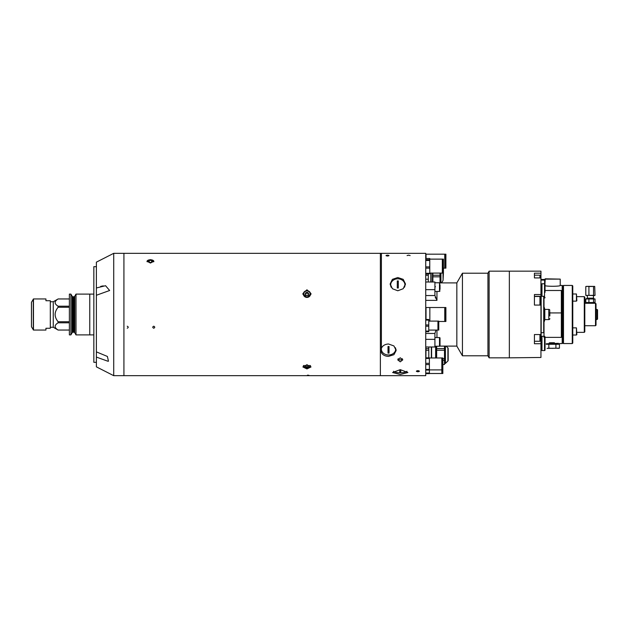 <?xml version="1.0" encoding="UTF-8"?>
<svg xmlns="http://www.w3.org/2000/svg" width="629" height="629" viewBox="0 0 629 629"><rect width="100%" height="100%" fill="white"/><g stroke="black" fill="none" stroke-linecap="round" stroke-linejoin="round"><path stroke-width="0.94" d="M93.839 334.895L89.758 334.895L89.758 294.105L75.999 294.105L75.999 334.895L74.765 332.749L74.765 296.251L75.999 294.105M50.312 327.245L53.261 327.245L58.112 330.052L69.371 330.052M50.312 301.755L53.261 301.755L53.261 327.245M69.371 321.733L58.112 321.733L58.112 322.803C54.149 325.224 54.149 327.638 58.112 330.036L58.112 330.052M58.112 321.733C54.149 316.922 54.149 312.102 58.112 307.267L69.371 307.267M53.261 301.755L58.112 298.964C54.149 301.385 54.149 303.791 58.112 306.197L58.112 307.267M58.112 298.948L69.371 298.948M70.896 334.895L70.896 294.105L69.371 294.105L69.371 334.895L70.896 334.895L72.131 332.749A1.022 1.022 0 0 1 73.019 332.246L73.019 296.754A1.022 1.022 0 0 1 72.131 296.251L70.896 294.105M73.019 332.246L73.876 332.246L73.876 296.754L73.019 296.754M73.876 332.246A1.022 1.022 0 0 1 74.765 332.749M73.876 296.754A1.022 1.022 0 0 0 74.765 296.251M75.999 334.895L89.758 334.895L89.758 294.105L93.839 294.105M58.112 298.964L69.371 298.964M58.112 306.197L69.371 306.197M58.112 330.036L69.371 330.036M58.112 322.803L69.371 322.803M33.479 298.948L31.45 302.321L31.474 326.781L33.479 330.052L45.933 330.052L45.933 328.267L50.312 328.267L50.312 300.733L45.933 300.733L45.933 298.948L33.479 298.948L33.479 330.052M138.191 253.338C136.226 253.322 136.226 253.322 138.191 253.338C136.226 253.322 136.226 253.322 138.191 253.338C140.165 253.322 140.165 253.322 138.191 253.338C140.165 253.322 140.165 253.322 138.191 253.338C136.226 253.322 136.226 253.322 138.191 253.338L138.215 253.338M139.701 253.322L123.921 253.322L123.921 314.5L123.921 253.322L113.723 253.322L113.723 375.678L123.921 375.678L123.921 314.5L123.921 375.678L380.364 375.678L380.364 253.322L380.364 375.678L425.739 375.678L425.739 253.322L381.386 253.322L381.386 348.207C382.754 345.565 385.129 344.165 388.518 343.992L393.927 345.942L396.168 350.463L393.927 354.693L388.518 356.368C385.137 356.273 382.754 355.031 381.386 352.649L381.386 253.322L139.724 253.322M150.433 263.048L146.966 261.255L150.433 259.628L153.901 261.255L150.433 263.048M306.952 297.454L302.871 293.578L306.952 289.788L311.025 293.578L306.952 297.454M306.952 368.924L302.871 366.943L306.952 364.726L311.025 366.943L306.952 368.924M303.469 293.326A4.081 3.829 0 0 0 302.974 294.451M310.923 294.451A4.081 3.829 0 0 0 310.427 293.326M152.729 327.222C153.405 328.503 154.081 328.503 154.765 327.222C154.081 325.932 153.405 325.932 152.729 327.222M153.743 326.223C155.064 326.883 155.064 327.552 153.743 328.212C152.43 327.552 152.43 326.891 153.743 326.223M127.231 328.212C128.552 327.552 128.552 326.891 127.231 326.223M307.455 375.482C309.429 375.403 309.429 375.293 307.455 375.167M306.952 290.708A3.57 3.357 180 0 1 310.514 294.065A3.57 3.357 180 0 1 306.952 297.415A3.57 3.357 180 0 1 303.382 294.065A3.57 3.357 180 0 1 306.952 290.708M308.462 294.356A1.541 1.447 0 0 0 305.435 294.356M308.509 294.27L307.84 292.477L308.729 293.924L307.84 295.371L306.056 295.371L305.167 293.924L306.056 292.477L305.387 294.27M307.84 292.477L306.056 292.477M307.84 293.177L306.056 293.177M307.84 366.856L308.729 366.07L307.84 365.276L307.84 366.856L306.056 366.856L305.167 366.07L306.056 365.276L306.056 366.856M307.84 365.276L306.056 365.276M153.72 261.798A3.373 1.659 0 0 0 153.806 261.428A3.373 1.659 0 0 0 151.102 259.801A3.373 1.659 0 0 0 149.757 259.801A3.373 1.659 0 0 0 147.06 261.428A3.373 1.659 0 0 0 147.139 261.798M149.254 260.422L149.254 262.435L148.074 261.428L149.254 260.422L151.605 260.422L152.784 261.428L151.605 262.435L151.605 260.422M149.254 262.435L151.605 262.435M108.479 361.235L107.394 356.446L96.386 351.878L96.386 357.083L107.818 361.211M113.723 253.322L96.386 262.151L96.386 356.446M100.687 286.392L103.258 285.873M96.386 295.26L109.643 290.496L105.562 285.708L96.386 287.98L96.386 291.557M96.386 357.083L96.386 366.849L113.723 375.678M96.386 351.65L96.386 337.443M96.386 266.68L93.839 266.68L93.839 362.32L96.386 362.32M407.081 255.578L408.606 255.177L410.139 255.578M387.503 256.034C385.522 255.72 385.514 255.437 387.503 255.177C389.485 255.437 389.485 255.72 387.503 256.034M417.884 370.63C415.911 371.031 415.911 371.417 417.884 371.778C419.858 371.417 419.858 371.039 417.884 370.63L416.359 371.228L417.884 371.778L419.417 371.228L417.884 370.63M397.803 290.771L403.213 288.711L405.446 283.907L403.205 279.347L397.803 277.531L392.394 279.347L390.153 283.907L392.394 288.711L397.803 290.771M400.248 357.783L397.701 359.827L400.248 361.832L402.796 359.827L400.248 357.783M398.086 358.75A2.547 2.453 180 0 0 402.411 358.75M400.248 369.64L392.598 372.517L400.248 374.491L407.891 372.517L400.248 369.64M391.773 281.666A7.65 6.62 0 0 0 390.224 284.827M396.05 349.378A7.65 6.188 0 0 1 395.067 351.493M381.968 351.493A7.65 6.188 0 0 1 381.386 350.526M405.375 284.827A7.65 6.62 0 0 0 403.826 281.666M393.534 371.252A7.139 2.264 180 0 0 395.484 372.171A17.415 17.415 0 0 0 405.005 372.171A7.139 2.264 180 0 0 406.963 371.252M399.84 372.745A7.139 2.264 180 0 0 400.248 372.753A7.139 2.264 180 0 0 400.649 372.745M399.737 372.769A16.936 16.063 -0 0 0 400.248 372.769A16.936 16.063 -0 0 0 400.759 372.769L400.759 370.174A16.936 16.063 180 0 1 400.248 370.182A16.936 16.063 180 0 1 399.737 370.174L399.737 372.769L400.759 372.745M404.431 287.272A7.139 6.18 -0 0 0 397.803 278.796A7.139 6.18 -0 0 0 391.167 287.272M397.292 287.996L397.292 280.943L398.306 280.943A16.936 8.468 180 0 0 397.803 280.927A16.936 8.468 180 0 0 397.292 280.927L397.292 287.996A16.936 8.468 -0 0 1 397.803 287.988A16.936 8.468 -0 0 1 398.306 287.996L398.306 280.927L398.306 287.996M381.606 347.758A7.139 5.771 180 0 0 388.518 354.976A7.139 5.771 180 0 0 395.437 347.758M388.014 353.113A16.936 9.954 -0 0 0 388.518 353.113A16.936 9.954 -0 0 0 389.029 353.113L389.029 346.508L389.029 353.097L388.014 353.097L388.014 346.508L388.014 353.113M389.029 346.508A16.936 9.954 180 0 1 388.518 346.516A16.936 9.954 180 0 1 388.014 346.508M429.764 273.096L442.329 273.096L442.329 259.124L429.764 259.124M425.739 258.488L429.764 258.488L429.764 273.741L425.817 274.095M425.739 259.691L429.764 259.691M425.739 260.508L429.764 260.508M425.739 266.893L429.764 266.893M425.739 268.135L429.764 268.135M425.739 273.308L429.764 273.308M443.429 267.356L443.429 259.124L442.816 259.124L442.816 273.096L443.429 273.096L443.429 267.356M445.898 268.158L445.898 254.187L445.261 254.187L445.261 268.158L445.898 268.158M443.429 268.158L444.758 268.158L444.758 254.187L426.022 254.187L426.022 258.488M443.075 279.826L443.429 273.096M425.739 373.021L429.387 373.021L429.387 373.657L425.739 373.657M425.739 370.064L429.387 370.064L429.387 373.021M429.387 373.5L441.833 373.5L441.833 357.98L429.387 357.98M442.84 373.5L442.84 357.98L442.281 357.98L442.281 373.5L442.84 373.5M428.774 330.076L437.941 330.076L437.941 321.104L428.774 321.104M425.739 319.469L428.774 319.469L428.774 331.703L425.739 331.703M425.739 320.098L428.774 320.098M425.739 324.957L428.774 324.957M425.739 326.215L428.774 326.215M425.739 331.074L428.774 331.074M438.767 325.586L438.767 321.104L438.303 321.104L438.303 330.076L438.767 330.076L438.767 325.586M425.739 357.83L429.387 357.83L429.387 370.064M425.739 358.459L429.387 358.459M425.739 363.31L429.387 363.31M425.739 364.576L429.387 364.576M425.739 369.435L429.387 369.435M432.878 282.004L432.878 276.831L440.017 276.831L440.017 275.258L432.878 275.258L432.878 273.096M432.878 276.831L432.878 275.258M443.075 273.23L443.075 280.062M440.017 276.831L440.017 282.893M440.017 273.096L440.017 275.258M432.469 273.096L432.469 282.004M428.286 273.741L428.286 275.258L425.943 275.258L425.786 273.741M428.286 275.258L428.286 282.004L428.286 275.258M430.834 273.096L430.834 282.004M431.093 273.096L431.093 282.004M447.919 360.991L447.919 347.876A0.818 0.818 0 0 1 448.17 348.466L448.17 360.409A0.818 0.818 0 0 1 447.919 360.991L445.403 363.428L444.499 363.507M447.919 347.876L446.087 346.107M442.84 360.283L444.499 360.283L444.499 358.64L442.84 358.64M436.652 357.98L436.652 350.227L444.499 350.227L444.499 358.64M444.499 350.227L444.499 348.592L436.652 348.592L436.652 346.233M436.652 350.227L436.652 348.592M444.499 346.107L444.499 348.592M435.63 357.98L435.63 346.233M435.834 346.233L435.834 357.98M444.499 360.283L444.499 364.49L442.84 364.49M442.84 364.529L444.499 364.49M431.345 357.98L431.345 346.996M431.604 346.996L431.604 357.98M425.904 357.83L425.982 350.227L428.797 350.227L428.797 357.83M428.797 346.996L428.797 348.592L425.982 348.592L425.982 350.227M428.797 348.592L428.797 350.227M425.982 348.592L425.754 346.996L434.914 346.996L434.914 333.464L425.739 333.464M445.261 310.419L444.758 310.419M445.261 318.581L444.758 318.581M445.898 321.482L445.261 321.482L445.261 307.518L445.898 307.518L445.898 321.482M426.022 319.469L426.022 307.518L429.843 307.518L429.843 321.104L429.843 307.518L444.758 307.518L444.758 321.482L438.767 321.482M435.268 297.596L435.488 298.083M462.433 355.794L462.433 273.206L487.939 273.206L487.939 355.794L462.433 355.794L456.835 346.107L456.835 282.893L439.836 282.893M425.739 295.536L434.914 295.536L434.914 282.004L425.739 282.004M540.956 343.741L540.956 334.549L534.43 334.549L534.43 343.741L540.956 343.741L540.956 357.469L509.348 357.838L509.348 314.5L509.348 357.838L489.118 357.838L489.118 271.162L487.939 273.206M509.348 314.5L509.348 271.162L509.348 314.5M434.914 333.464L435.96 330.076M436.951 291.431L436.951 300.363L434.914 295.536M434.914 286.352L435.488 286.769M489.118 271.162L540.956 271.162L540.956 273.183L534.43 273.183L534.43 277.924L540.956 277.924L540.956 294.529L534.43 294.529L534.43 305.073L540.956 305.073L540.956 334.549M540.956 305.073L540.956 294.529M540.956 277.924L540.956 273.183M540.956 301.582L541.16 297.721M540.956 314.5L540.956 330.563L540.956 314.5M540.956 336.169L540.956 331.577M540.555 275.777L540.555 277.924L540.555 275.777A0.613 0.613 0 0 0 539.941 275.164L534.43 275.164L534.43 277.924M540.555 297.092L540.555 305.073L540.555 297.092A0.613 0.613 0 0 0 539.941 296.479L534.43 296.479M540.555 301.582L540.555 304.137M534.43 341.264L539.941 341.264A0.613 0.613 0 0 0 540.555 340.659L540.555 334.549L540.555 340.659M541.978 296.306L541.978 283.75L544.525 283.75A0.511 0.511 0 0 1 545.036 284.261L545.036 292.359M543.715 298.028L544.525 298.028A0.511 0.511 0 0 0 545.036 297.517M545.036 287.94L545.036 284.261M540.956 279.465L544.604 279.465L544.604 283.758M540.956 280.094L544.604 280.094M440.017 284.733L440.017 289.466M440.017 285.92L440.017 288.286M439.506 337.569A0.511 0.511 0 0 1 440.017 338.072L440.017 345.722A0.511 0.511 0 0 1 439.506 346.233L439.506 337.569L434.914 337.569M434.914 346.233L439.506 346.233M440.017 343.945L440.017 341.901M544.525 336.279L544.525 350.557L541.978 350.557L541.978 336.279L544.014 336.279M544.525 350.557A0.511 0.511 0 0 0 545.036 350.046L545.036 344.889M545.036 340.478L545.036 337.364L561.351 337.364L561.351 290.488L545.036 290.488M545.036 336.79L545.036 350.046M540.956 350.251L541.978 350.251M540.956 336.586L541.978 336.586M593.469 295.536L588.917 295.363L588.917 286.525L587.36 286.36L594.712 286.415L588.988 286.517M594.712 295.473L594.279 295.536L595.026 295.363L594.712 286.415M588.917 295.363L585.796 295.363L585.796 286.525L587.36 286.36L586.11 286.415M585.796 286.525L586.543 286.36M587.36 286.36L589.601 286.36M593.532 286.525L593.532 295.363L587.289 295.363M595.026 295.363L593.532 295.363M585.796 295.363L586.543 295.536M591.229 286.36L588.917 286.525M593.532 298.987L593.532 302.518L595.026 302.518L595.026 298.987L585.796 298.987L587.352 298.185L593.469 298.185L593.469 295.371M595.026 298.987L586.849 298.783M592.565 302.588L594.02 302.62M593.532 302.518L588.917 302.518L588.917 298.987M588.917 302.518L585.796 302.518L585.796 298.987M585.796 302.518L587.289 302.518M588.264 302.588L590.411 302.62M593.666 303.272L587.164 303.272M576.848 334.604L576.447 327.874L576.447 335.013L576.848 334.604M544.934 279.119L560.227 279.119L545.241 278.812L544.934 283.954M555.91 348.183L552.38 348.356L555.91 348.183L555.91 344.275L559.44 344.275L559.44 348.183L547.081 348.356C545.996 348.356 545.996 348.356 547.081 348.356L548.85 348.183L547.081 348.356M552.38 348.356L548.85 348.183L548.85 344.275L546.263 344.275L546.263 343.764L558.497 343.764L558.497 344.275M555.91 344.275L548.85 344.275M559.095 348.246L557.679 348.356M546.412 343.764L558.45 343.316M549.219 342.844L554.432 342.742C561.068 343.725 561.068 343.725 554.432 342.742L550.328 342.742C543.692 343.725 543.692 343.725 550.328 342.742L552.38 342.742M562.192 343.56L562.192 285.44L562.192 343.56L559.519 343.56M541.16 336.586L541.16 332.694L543.715 332.694L543.715 296.306L541.16 296.306L541.16 332.694M562.412 343.473L562.884 343.002L562.884 285.998L563.395 285.998M553.143 342.844L554.432 342.742M561.351 312.928L549.832 312.928M544.014 337.364L544.014 321.639M544.014 307.361L544.014 298.028M560.227 279.119L560.227 285.44C560.628 286.572 544.384 286.525 544.934 285.44M576.848 300.717L576.447 293.987L576.447 301.126L576.848 300.717M584.294 296.652L584.805 297.163L584.805 331.837L584.294 332.348L584.294 296.652L576.848 296.652M595.514 325.72L595.514 303.28L596.017 303.791L596.017 325.209L595.514 325.72L584.805 325.72M597.039 319.595L597.039 309.405L597.55 309.908L597.55 319.092L596.017 319.595M572.264 343.56L572.775 343.049L572.775 285.951L572.264 285.44L563.49 285.44L563.49 343.56L572.264 343.56L572.264 285.44M563.49 285.44L563.49 343.56M549.832 315.97L549.832 311.559M549.832 318.581A1.022 1.022 0 0 1 548.81 319.595L544.808 319.595L544.25 321.639L543.715 321.639M549.832 310.419A1.022 1.022 0 0 0 548.81 309.405L544.808 309.405L544.25 307.361L543.715 307.361M544.25 321.639L544.25 307.361M544.808 319.595L544.808 309.405M72.131 332.749L72.131 296.251M33.306 299.05L33.306 329.95M31.474 302.219L31.474 326.781M306.952 296.896A3.161 2.972 0 0 0 310.113 293.924A3.161 2.972 0 0 0 306.952 290.952A3.161 2.972 0 0 0 303.783 293.924A3.161 2.972 0 0 0 306.952 296.896M304.066 365.394A3.161 1.628 180 0 0 306.952 367.698A3.161 1.628 180 0 0 309.83 365.394M443.075 280.251L443.005 273.096M440.937 273.096L440.937 282.893M440.764 282.893L440.764 273.096M445.403 346.107L445.403 363.428M445.19 363.507L445.19 346.107M436.951 300.363L425.739 300.363M434.914 289.654L425.739 289.654M436.951 330.076L436.951 337.569M434.914 339.346L425.739 339.346M534.43 296.306L540.956 296.306M540.555 277.892L540.956 277.892M540.539 340.761L540.956 340.761M539.941 277.924L539.941 275.164M539.941 305.073L539.941 296.479M539.941 341.264L539.941 334.549M544.525 283.75L544.525 298.028M434.914 291.431L439.506 291.431L439.506 282.767L440.017 283.278M548.81 319.595L548.81 309.405M310.514 294.065C310.301 292.013 309.114 290.881 306.952 290.684C304.782 290.881 303.595 292.013 303.382 294.065M310.514 365.716C310.262 367.006 309.075 367.69 306.952 367.753C304.821 367.69 303.634 367.006 303.382 365.716M442.816 270.195L442.329 270.195M442.816 262.034L442.329 262.034M445.261 257.096L444.758 257.096M445.261 265.249L444.758 265.249M442.281 370.591L441.833 370.591M442.281 358.577L441.833 358.577M442.84 369.907L442.281 369.907M442.281 369.309L441.833 369.309M441.833 369.907L429.387 369.907M428.286 279.19L425.739 279.19M442.816 272.451L442.329 271.602M443.005 280.51L441.629 282.893M456.835 282.893L462.433 273.206M487.939 355.794L489.118 357.838M456.835 346.107L439.836 346.107M540.956 284.056L541.978 284.056M439.506 291.431L440.017 290.928M434.914 282.767L439.506 282.767M587.352 298.185L587.352 295.536M593.98 298.783L593.469 298.185M572.775 335.013L576.447 335.013L572.775 335.013M572.775 327.874L576.447 327.874M562.884 343.002L563.395 343.002M562.884 285.998L562.412 285.527M560.227 285.44L562.192 285.44M572.775 301.126L576.447 301.126M572.775 293.987L576.447 293.987M584.294 332.348L576.848 332.348M596.017 309.405L597.039 309.405M584.805 303.28L587.164 303.28M593.666 303.28L595.514 303.28"/></g></svg>
